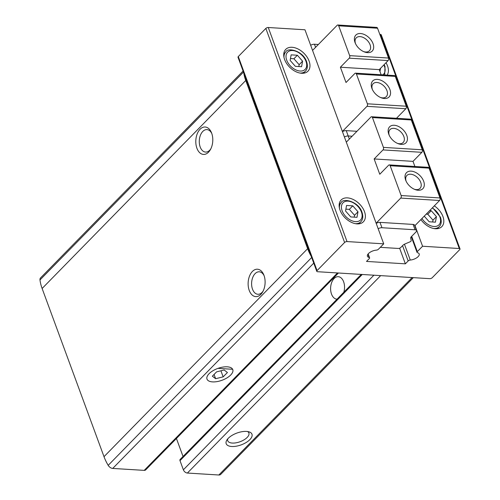 <?xml version="1.0" encoding="UTF-8"?>
<svg xmlns="http://www.w3.org/2000/svg" width="500" height="500" viewBox="0 0 500 500"><rect width="100%" height="100%" fill="white"/><g stroke="black" fill="none" stroke-linecap="round" stroke-linejoin="round"><path stroke-width="0.75" d="M249.875 439.619A13.738 6.281 159.8 0 0 249.025 431.856A13.738 6.281 159.8 0 0 226.906 439.994A13.738 6.281 159.8 0 0 232.969 446.519A13.738 6.281 159.8 0 0 249.875 439.619M373.9 275.206L183.375 469.812A3.663 2.35 44.4 0 0 187.381 473.05L218.844 475A4.581 2.938 44.4 0 0 220.712 474.381L413.319 277.644M243.081 71.044L40.55 277.919A4.581 2.938 44.4 0 0 39.987 279.95A41.212 26.412 44.4 0 0 42.119 288.488L104.006 456.681A41.212 26.412 44.4 0 0 108.194 465.344A4.581 2.938 44.4 0 0 112.737 468.431L144.2 470.375A3.663 2.35 44.4 0 0 145.694 469.881L338.438 273.006M243.738 72.825A41.212 26.412 44.4 0 0 245.75 80.494L307.631 248.688A41.212 26.412 44.4 0 0 311.3 256.462M208.519 152.188A13.738 8.475 -86.5 0 0 210.394 149.65A13.738 8.475 -86.5 0 0 211.45 132.606A13.738 8.475 -86.5 0 0 199.831 129.512A13.738 8.475 -86.5 0 0 196.994 148.45A13.738 8.475 -86.5 0 0 208.519 152.188M260.837 294.381A13.738 8.475 -86.5 0 0 262.712 291.85A13.738 8.475 -86.5 0 0 263.769 274.806A13.738 8.475 -86.5 0 0 252.15 271.712A13.738 8.475 -86.5 0 0 249.312 290.644A13.738 8.475 -86.5 0 0 260.837 294.381M230.688 375.025A13.738 6.281 159.8 0 0 229.838 367.256A13.738 6.281 159.8 0 0 207.719 375.394A13.738 6.281 159.8 0 0 213.781 381.919A13.738 6.281 159.8 0 0 230.688 375.025M183.375 469.812L180 460.644A1.831 1.175 44.4 0 1 180.131 459.45L361.275 274.425M183.038 456.475L176.425 438.494M264.094 275.663A11.262 6.944 -86.5 0 0 259.256 271.8A11.262 6.944 -86.5 0 0 251.631 282.606A11.262 6.944 -86.5 0 0 257.869 294.275A11.262 6.944 -86.5 0 0 262.019 292.438A11.262 6.944 -86.5 0 0 263.144 291.044M211.775 133.463A11.262 6.944 -86.5 0 0 206.938 129.6A11.262 6.944 -86.5 0 0 199.312 140.406A11.262 6.944 -86.5 0 0 205.55 152.075A11.262 6.944 -86.5 0 0 209.7 150.238A11.262 6.944 -86.5 0 0 210.825 148.844M343.831 292.244A11.262 6.944 -86.5 0 0 338.269 276.688A11.262 6.944 -86.5 0 0 330.637 287.5A11.262 6.944 -86.5 0 0 336.875 299.169A11.262 6.944 -86.5 0 0 337.038 299.175M227.812 438.794A11.262 5.15 159.8 0 0 227.75 440.775A11.262 5.15 159.8 0 0 236.019 442.819A11.262 5.15 159.8 0 0 247.169 437.431A11.262 5.15 159.8 0 0 248.888 432.994A11.262 5.15 159.8 0 0 247.556 431.531M422.581 246.244L417.312 251.631A1.831 0.838 159.8 0 0 417.031 252.35A1.831 0.838 159.8 0 0 417.488 252.681A6.869 3.137 159.8 0 1 419.188 253.925A6.869 3.137 159.8 0 1 416.831 257.712A6.869 3.137 159.8 0 1 410.275 260.05A1.831 0.838 159.8 0 0 408.175 260.963L405.363 263.831L366.506 261.425L369.319 258.556A1.831 0.838 159.8 0 0 369.6 257.831A1.831 0.838 159.8 0 0 369.144 257.5A6.869 3.137 159.8 0 1 367.438 256.262A6.869 3.137 159.8 0 1 369.8 252.469A6.869 3.137 159.8 0 1 376.356 250.138A1.831 0.838 159.8 0 0 378.45 249.225L383.725 243.837L347.025 241.569A1.831 0.838 159.8 0 0 344.6 242.481L317.056 270.619A1.831 0.838 159.8 0 0 316.775 271.337A1.831 0.838 159.8 0 0 317.512 271.712L429.769 278.663A1.831 0.838 159.8 0 0 432.194 277.75L459.738 249.613A1.831 0.838 159.8 0 0 460.012 248.894A1.831 0.838 159.8 0 0 459.281 248.519L422.581 246.244L414.988 225.606M383.725 243.837L304.962 29.775L268.263 27.506A1.831 0.838 159.8 0 0 265.837 28.419L238.294 56.556A1.831 0.838 159.8 0 0 238.019 57.275L316.775 271.337M460.012 248.894L381.256 34.831A1.831 0.838 159.8 0 0 380.519 34.456L379.831 34.413M386 62.731A15.569 9.981 -135.6 0 1 387.519 65.894A15.569 9.981 -135.6 0 1 387.15 75.119M434.306 205.869A15.569 9.981 -135.6 0 1 442.931 216.5A15.569 9.981 -135.6 0 1 441.825 226.637A15.569 9.981 -135.6 0 1 420.9 219.569M405.363 263.831L399.619 248.212M309.081 61.037A15.569 9.981 -135.6 0 1 307.975 71.169A15.569 9.981 -135.6 0 1 289.869 67.412A15.569 9.981 -135.6 0 1 285.719 49.387A15.569 9.981 -135.6 0 1 298.075 49.013A15.569 9.981 -135.6 0 1 309.081 61.037M364.494 211.644A15.569 9.981 -135.6 0 1 363.387 221.781A15.569 9.981 -135.6 0 1 345.281 218.019A15.569 9.981 -135.6 0 1 341.131 199.994A15.569 9.981 -135.6 0 1 353.494 199.619A15.569 9.981 -135.6 0 1 364.494 211.644M350.763 216.931L356.994 217.319L358 211.775L352.775 205.85L346.544 205.463L345.538 211.006L350.763 216.931M295.35 66.325L301.581 66.706L302.587 61.169L297.362 55.244L291.131 54.856L290.125 60.394L295.35 66.325M424.231 216.156L429.2 221.788L435.431 222.175L436.438 216.631L431.213 210.706L429.663 210.613M379.963 71.562L380.625 68.219M354.219 217.144L354.556 215.294L349.331 209.369L345.875 209.15M349.331 209.369L352.775 205.85M354.556 215.294L358 211.775M432.656 222L432.994 220.15L427.769 214.225L426.225 214.125M427.769 214.225L431.213 210.706M432.994 220.15L436.438 216.631M298.806 66.537L299.144 64.688L293.919 58.756L290.462 58.544M293.919 58.756L297.362 55.244M299.144 64.688L302.587 61.169M414.888 166.488L413.006 161.363L374.144 158.956L379.769 174.25L388.625 165.206A1.831 1.131 93.5 0 1 389.3 164.906L428.162 167.312A1.831 1.131 93.5 0 1 429.031 168.137L440 197.95A1.831 1.131 93.5 0 1 439.581 200.487L414.794 225.8M417.031 252.35L411.287 236.744L415.969 231.962A3.663 1.675 159.8 0 0 416.531 230.519A3.663 1.675 159.8 0 0 415.062 229.775L381.956 227.725A3.663 1.675 159.8 0 0 378.169 228.75M346.312 142.162L370.906 117.037A1.831 1.131 93.5 0 1 371.581 116.744L410.438 119.15A1.831 1.131 93.5 0 1 411.306 119.969L422.281 149.787A1.831 1.131 93.5 0 1 421.856 152.319L383 149.913L374.144 158.956M413.006 161.363L421.856 152.319M389.3 164.906A1.831 1.131 93.5 0 1 390.169 165.731L401.144 195.544A1.831 1.131 93.5 0 1 400.719 198.081L376.125 223.2M371.581 116.744A1.831 1.131 93.5 0 1 372.45 117.562L383.419 147.381A1.831 1.131 93.5 0 1 383 149.913M411.15 171.137A11.45 7.338 -135.6 0 1 424.131 182.906A11.45 7.338 -135.6 0 1 414.881 189.481A11.45 7.338 -135.6 0 1 405.875 180.662A11.45 7.338 -135.6 0 1 411.15 171.137M380.3 247.338L398.3 248.45A1.831 0.838 159.8 0 0 400.725 247.537L402.956 245.256A3.663 1.675 159.8 0 1 404.894 244.006L409.938 241.863A1.831 0.838 159.8 0 0 411.2 240.575L410.688 238.088A3.663 1.675 159.8 0 1 411.275 236.756M389.288 135.438A9.219 5.906 -135.6 0 1 390 129.6A9.219 5.906 -135.6 0 1 393.756 128.35A9.219 5.906 -135.6 0 1 402.581 134.056A9.219 5.906 -135.6 0 1 403.175 142.494A9.219 5.906 -135.6 0 1 397.35 143.331M406.169 181.312A9.219 5.906 -135.6 0 1 406.881 175.469A9.219 5.906 -135.6 0 1 410.637 174.219A9.219 5.906 -135.6 0 1 419.456 179.931A9.219 5.906 -135.6 0 1 420.056 188.363A9.219 5.906 -135.6 0 1 414.225 189.2M416.531 230.519L414.562 225.169A3.663 1.675 159.8 0 0 413.094 224.425L379.988 222.375A3.663 1.675 159.8 0 0 376.2 223.4M394.269 125.269A11.45 7.338 -135.6 0 1 407.256 137.037A11.45 7.338 -135.6 0 1 398.006 143.606A11.45 7.338 -135.6 0 1 389 134.794A11.45 7.338 -135.6 0 1 394.269 125.269M352.125 136.225L348.206 135.981A3.663 1.675 159.8 0 0 344.412 137.006A3.663 1.675 -20.2 0 1 348.206 135.981L352.125 136.225M342.375 131.456L366.969 106.337A1.831 1.131 -86.5 0 0 367.388 103.806L356.419 73.987A1.831 1.131 -86.5 0 0 355.544 73.162A1.831 1.131 -86.5 0 0 354.869 73.463L346.019 82.506L340.394 67.219L349.244 58.175A1.831 1.131 -86.5 0 0 349.669 55.637L338.694 25.825A1.831 1.131 -86.5 0 0 337.825 25A1.831 1.131 -86.5 0 0 337.15 25.3L312.556 50.419M349.244 58.175L388.106 60.581A1.831 1.131 -86.5 0 0 388.525 58.044L377.556 28.231A1.831 1.131 -86.5 0 0 376.681 27.406L337.825 25M388.106 60.581L379.25 69.625L381.138 74.75M396.488 118.281L405.825 108.744A1.831 1.131 -86.5 0 0 406.244 106.213L395.275 76.394A1.831 1.131 -86.5 0 0 394.406 75.569L355.544 73.162M367.55 52.638A11.45 7.338 -135.6 0 1 364.25 51.869A11.45 7.338 -135.6 0 1 355.244 43.05A11.45 7.338 -135.6 0 1 360.188 33.512A11.45 7.338 -135.6 0 1 372.962 43.463A11.45 7.338 -135.6 0 1 367.55 52.638M372.413 89.569A9.219 5.906 -135.6 0 1 373.125 83.725A9.219 5.906 -135.6 0 1 383.844 85.956A9.219 5.906 -135.6 0 1 386.3 96.625A9.219 5.906 -135.6 0 1 382.544 97.869A9.219 5.906 -135.6 0 1 380.475 97.463M355.538 43.7A9.219 5.906 -135.6 0 1 356.25 37.856A9.219 5.906 -135.6 0 1 366.969 40.081A9.219 5.906 -135.6 0 1 369.425 50.756A9.219 5.906 -135.6 0 1 365.669 52A9.219 5.906 -135.6 0 1 363.594 51.588M342.444 131.656A3.663 1.675 -20.2 0 1 346.238 130.631L356.95 131.294M384.425 98.506A11.45 7.338 -135.6 0 1 381.125 97.737A11.45 7.338 -135.6 0 1 372.119 88.919A11.45 7.338 -135.6 0 1 377.069 79.381A11.45 7.338 -135.6 0 1 389.837 89.331A11.45 7.338 -135.6 0 1 384.425 98.506M310.663 45.269A3.663 1.675 -20.2 0 1 314.45 44.244L318.369 44.481M340.394 67.219L379.25 69.625M217.969 368.375L232.644 369.281A13.738 6.281 -20.2 0 1 232.787 369.613A13.738 6.281 -20.2 0 1 222.062 380.25A13.738 6.281 -20.2 0 1 207 379.1A13.738 6.281 -20.2 0 1 209.1 373.688A13.738 6.281 -20.2 0 1 217.969 368.375M212.369 376.194L215.631 378.706L223.162 376.863L227.419 372.512L224.156 370.006L216.625 371.844L212.369 376.194M214.069 374.456L215.631 378.706M220.925 370.794L223.162 376.863M380.662 275.625L187.381 473.05M412.131 277.569L218.844 475M243.469 72.106L39.987 279.95M245.75 80.494L42.119 288.488M307.631 248.688L104.006 456.681M311.681 257.5L108.194 465.344M313.75 263.106L112.737 468.431M337.488 272.95L144.2 470.375M362.25 274.481L180 460.644M344.6 242.481L265.837 28.419M347.025 241.569L268.263 27.506M317.056 270.619L238.294 56.556M459.281 248.519L380.519 34.456M417.312 251.631L411.688 236.337M410.275 260.05L404.444 244.213M408.175 260.963L402.55 245.669M369.144 257.5L367.931 254.213M358.794 223.856L360.8 221.806A13.738 8.806 -135.6 0 1 355.387 223.669M339.412 208.031A13.738 8.806 -135.6 0 1 341.163 202.581L339.156 204.631M361.413 211.988A12.275 7.862 -135.6 0 1 350.213 219.963A12.275 7.862 -135.6 0 1 343.681 202.219A12.275 7.862 -135.6 0 1 361.413 211.988M303.381 73.244L305.387 71.194A13.738 8.806 -135.6 0 1 299.975 73.062M284 57.419A13.738 8.806 -135.6 0 1 285.75 51.975L283.744 54.025M306 61.381A12.275 7.862 -135.6 0 1 294.8 69.356A12.275 7.862 -135.6 0 1 288.269 51.612A12.275 7.862 -135.6 0 1 306 61.381M437.231 228.713L439.237 226.663A13.738 8.806 -135.6 0 1 433.825 228.531M432.262 207.963A12.275 7.862 -135.6 0 1 439.85 216.844A12.275 7.862 -135.6 0 1 435.269 226.475A12.275 7.862 -135.6 0 1 421.962 218.481M383.869 64.906A12.275 7.862 -135.6 0 1 384.431 66.237A12.275 7.862 -135.6 0 1 382.812 74.85M429.031 168.137L390.169 165.731M440 197.95L401.144 195.544M439.581 200.487L400.719 198.081M411.306 119.969L372.45 117.562M422.281 149.787L383.419 147.381M346.238 130.631L349.338 139.069M415.062 229.775L413.094 224.425M381.956 227.725L379.988 222.375M349.669 55.637L388.525 58.044M338.694 25.825L377.556 28.231M366.969 106.337L405.825 108.744M367.388 103.806L406.244 106.213M356.419 73.987L395.275 76.394M314.45 44.244L315.587 47.325M369.6 257.831L368.156 253.919M360.8 221.806C362.944 219.587 363.344 216.412 362 212.288C358.65 201.519 343.106 197.656 341.163 202.581M305.387 71.194C307.531 68.981 307.931 65.806 306.588 61.675C303.238 50.912 287.694 47.05 285.75 51.975M439.237 226.663C441.381 224.444 441.781 221.275 440.438 217.144L432.525 207.688M384.681 74.969L385.025 66.531L384.162 64.606"/></g></svg>
